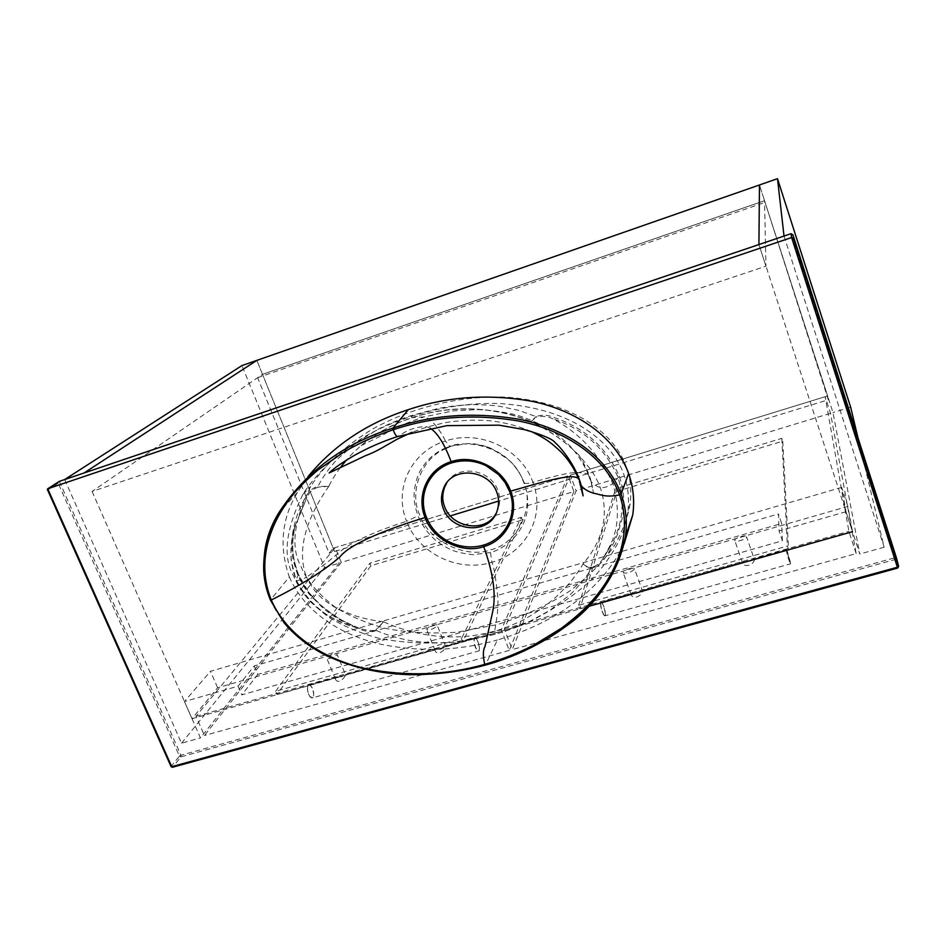 <?xml version="1.0" encoding="UTF-8"?>
<svg xmlns="http://www.w3.org/2000/svg" width="946" height="946" viewBox="0 0 946 946"><rect width="100%" height="100%" fill="white"/><g stroke="black" fill="none" stroke-linecap="round" stroke-linejoin="round"><path stroke-width="0.71" stroke-dasharray="4.73 3.55" d="M628.061 510.592C629.196 496.697 627.825 484.79 623.958 474.88C615.137 448.357 580.891 409.76 502.054 403.682C457.403 401.565 405.657 413.568 365.534 436.118C336.717 453.654 315.751 474.183 302.968 494.214C285.657 529.488 282.487 556.65 293.473 575.712C298.759 589.181 310.158 602.756 327.671 616.437C341.139 625.093 357.943 632.33 378.093 638.124C400.241 642.618 424.789 644.025 451.715 642.346C479.326 638.491 506.063 631.183 531.936 620.434C556.142 607.994 576.552 593.899 593.166 578.136C607.155 562.161 617.182 546.622 623.225 531.498L630.367 502.267C628.369 515.617 623.107 530.008 614.581 545.416C603.702 561.191 588.672 576.457 569.492 591.238C547.935 605.073 523.824 616.213 497.135 624.644L456.835 632.235C430.335 633.915 406.189 632.555 384.383 628.168C364.553 622.468 348.022 615.373 334.778 606.847C317.56 593.39 306.35 580.028 301.171 566.76C290.387 547.982 293.544 521.222 310.655 486.469C323.26 466.733 343.918 446.5 372.286 429.212C411.794 406.981 462.689 395.132 506.583 397.178C584.06 403.102 617.703 441.037 626.347 467.135C630.154 476.879 631.49 488.585 630.367 502.267M58.203 483.24L47.773 489.933L171.155 766.39L179.433 756.091L58.203 483.24L58.877 481.656M495.941 513.595L498.483 508.014C500.233 501.735 500.02 495.858 497.868 490.383C490.82 469.275 457.013 463.623 446.725 483.051M581.163 485.511L579.319 481.041M430.182 428.183L427.332 426.918C417.683 426.197 408.14 429.283 398.68 436.153M624.088 543.997C599.551 594.526 548.763 625.105 497.383 639.981L485.452 665.05C447.162 675.929 407.62 677.419 366.812 669.52C327.895 661.112 287.194 638.231 270.461 599.894L289.346 576.977C278.869 546.918 281.565 518.727 297.458 492.393L307.947 476.725M289.346 576.977C305.298 613.989 344.167 636.209 381.948 644.486C421.041 652.243 459.52 650.742 497.383 639.981M340.241 467.679C335.262 474.525 331.467 480.71 328.865 486.22L317.927 486.587L317.939 487.214C313.008 489.058 309.295 492.488 306.8 497.513L295.105 525.893C291.037 542.164 292.137 558.365 298.416 574.482C304.151 587.608 312.57 598.712 323.674 607.805L338.834 618.412C342.937 621.002 354.383 626.477 360.178 628.558L368.834 630.686L376.165 630.367C371.033 632.129 365.676 631.751 360.095 629.244L342.7 621.356C338.491 619.346 327.162 611.766 323.106 608.183L309.626 594.573C305.392 589.535 301.372 582.831 297.6 574.459C294.076 564.171 292.29 557.182 292.255 553.516C291.971 552.665 291.474 540.355 292.48 534.596C294.608 520.56 299.125 507.86 306.019 496.508C308.207 492.31 312.96 487.19 317.927 486.587C322.172 477.683 329.906 467.088 337.344 459.153L356.748 442.338L377.785 429.437C385.743 425.251 400.205 419.043 410.659 415.755L437.974 408.518C449.847 406.331 458.124 405.16 471.983 404.687C475.483 404.403 492.712 405.148 499.914 406.354L518.976 410.422L536.134 416.595C541.774 414.49 547.604 414.75 553.623 417.375C584.569 427.746 606.469 447.387 619.299 476.299C624.135 490.667 625.034 504.987 621.995 519.248L617.513 534.36C613.315 544.376 609.141 552.239 604.979 557.963C602.377 562.196 597.044 567.293 591.77 567.837C586.792 576.729 578.172 587.064 570.119 594.667L549.567 610.537L527.963 622.326C519.886 626.086 505.424 631.526 495.184 634.293L468.625 640.229C457.214 641.896 449.315 642.736 436.212 642.783C432.89 642.937 416.701 641.802 409.961 640.513C400.525 638.94 385.235 634.707 376.165 630.367L383.544 621.794C391.88 625.684 401.908 629.161 413.603 632.212C426.433 634.967 426.705 634.955 437.939 636.256C461.613 638.006 475.471 636.031 494.663 631.171C500.966 629.48 508.676 626.583 517.793 622.503C524.912 619.417 534.123 613.848 545.44 605.807L556.768 596.37L568.83 583.907C575.085 576.327 579.874 569.575 583.221 563.65L583.268 563.757C584.285 566.063 587.123 567.423 591.77 567.837L591.735 567.304C596.311 566.004 599.93 563.319 602.59 559.252L603.749 557.62L604.979 557.963M446.169 448.558C469.216 435.751 511.218 450.639 521.861 478.037L523.706 482.389C535.117 507.967 517.119 543.891 490.714 549.851C465.538 559.157 427.852 540.45 419.563 514.6C408.778 492.074 421.549 457.45 446.169 448.558L444.691 448.345L449.894 446.37C457.84 442.007 484.423 443.804 492.972 449.456L507.813 459.177C513.654 464.273 518.503 470.706 522.358 478.463L524.25 482.933C529.429 498.956 528.826 513.122 522.452 525.432C520.075 530.292 516.729 534.975 512.401 539.468C504.987 546.28 497.691 550.631 490.513 552.535L472.764 554.699C461.021 553.327 452.614 551.092 447.553 547.982C434.498 541.632 424.636 530.907 417.978 515.807C412.29 499.642 413.367 489.614 417.754 476.205C419.989 470.15 424.021 464.155 429.862 458.207C434.959 453.654 439.902 450.367 444.679 448.345L449.894 446.37M297.6 574.459L298.416 574.482L296.086 579.827C309.756 605.771 331.124 622.019 360.178 628.558L360.095 629.244M383.544 621.794C373.859 620.41 368.668 619.819 354.312 615.586L339.129 609.461C333.37 606.682 327.47 602.756 321.415 597.659C315.68 592.728 310.714 585.893 306.492 577.131C301.869 579.744 298.428 580.82 296.157 580.371L291.333 561.155C290.528 556.969 290.659 541.55 293.875 529.914L293.816 530.115C289.322 547.19 290.067 563.769 296.086 579.827L296.157 580.359C302.07 593.13 310.584 603.43 321.711 611.282C326.346 615.184 335.664 619.914 349.677 625.46L360.249 628.558C339.567 621.096 322.302 608.881 308.467 591.936L298.404 574.376C294.573 563.319 292.728 555.219 292.858 550.075C292.231 544.943 292.976 536.89 295.105 525.893M576.563 472.574C584.439 472.681 588.483 473.662 588.672 475.531L591.073 481.313C592.338 483.56 595.424 485.712 600.332 487.781C604.553 487.935 608.704 486.504 612.783 483.489C619.725 507.009 618.838 527.679 610.135 545.499L603.749 557.62L611.624 544.399C623.036 523.126 625.14 500.671 617.915 477.009C605.369 448.617 583.753 429.248 553.043 418.877L553.623 417.375M619.299 476.299L612.783 483.489C599.752 454.837 579.827 433.303 553.043 418.877C547.356 416.264 541.833 415.684 536.488 417.139L536.134 416.595L530.789 421.585C521.837 417.612 510.994 414.336 498.27 411.735C484.352 409.571 484.045 409.606 471.9 408.979C446.382 408.707 431.731 411.806 412.101 417.659L400.749 421.845L385.507 429.07C379.618 432.168 369.921 438.246 361.23 445.519L361.183 445.554C350.99 454.73 354.797 450.958 346.141 460.347M293.875 529.914L306.8 497.513L306.019 496.508M383.426 621.948L375.763 629.965M328.865 486.22C310.477 512.448 294.856 546.481 306.492 577.131C332.141 560.304 337.959 552.168 345.81 547.474C359.137 537.931 389.137 526.603 406.614 521.317C418.865 554.143 459.058 572.732 491.92 562.279C493.895 566.287 495.941 578.668 498.057 599.433L497.36 614.368L494.663 631.171L495.184 634.293M490.513 552.535L491.92 562.279C525.669 553.126 545.972 516.09 532.929 482.294C544.837 478.936 564.928 472.858 575.724 472.61M591.073 481.313C589.937 475.542 585.941 466.886 579.082 455.322L591.309 470.28C595.2 476.157 598.203 481.987 600.332 487.781C611.211 520.454 597.837 546.646 583.221 563.65M583.268 563.757C584.356 565.684 587.182 566.867 591.735 567.304M579.082 455.322L578.964 455.203C568.794 445.4 569.48 446.11 558.802 438.033C545.854 429.058 539.326 425.724 530.789 421.585M530.812 421.597L536.488 417.139M524.25 482.933C525.361 483.761 528.246 483.548 532.929 482.294C521.187 448.203 478.782 429.271 445.483 441.037C444.644 439.216 435.266 420.19 424.47 416.831L412.101 417.659L410.659 415.755M522.358 478.463C514.186 462.358 504.786 454.541 488.313 447.304C481.561 444.892 474.987 443.627 468.589 443.52L449.752 446.335L445.483 441.037C411.392 451.147 393.264 488.585 406.614 521.317L417.978 515.807M328.7 486.303L317.939 487.214M600.58 602.827C600.485 606.965 601.609 611.104 603.974 615.243L605.156 615.219C605.996 612.606 602.306 601.242 600.852 602.377L600.58 602.827M605.452 615.373L604.246 615.397C601.798 611.116 600.627 606.835 600.734 602.543L601.408 602.082C604.045 605.677 605.393 610.111 605.452 615.373M786.895 549.981L790.761 563.52C788.988 560.008 787.58 555.55 786.552 550.158L790.596 563.828L604.766 615.858M786.587 549.815L786.232 550.004C787.19 555.16 788.609 559.736 790.501 563.733M786.481 549.661L753.359 559.039C751.077 561.333 747.919 562.231 743.887 561.723L742.444 562.787C744.407 568.759 755.275 563.993 754.222 559.074L746.607 536.831C746.784 539.114 735.586 542.72 734.782 540.544L734.723 540.249C734.604 537.955 745.744 534.384 746.548 536.559M743.887 561.723L641.873 590.623C639.969 592.775 636.93 593.639 632.768 593.201L631.148 594.62C633.3 600.556 642.854 595.223 642.429 590.742L634.589 569.043C631.1 572.401 627.316 573.654 623.225 572.815L623.166 572.33C626.678 568.972 630.462 567.718 634.53 568.581M753.359 559.039L754.175 558.838M92.081 491.447L200.457 737.915L339.236 563.083L256.827 360.379L262.503 374.344L764.534 200.694L759.461 184.978L832.977 412.562L859.784 554.013L758.917 244.553L765.976 266.193L764.534 200.694L262.503 374.344L257.619 377.702L329.113 553.174L333.205 548.242L262.503 374.344L92.081 491.447L765.976 266.193M64.671 479.551L181.49 743.213L200.457 737.915M181.49 743.213L324.561 567.553L241.94 365.57M324.561 567.553L339.236 563.083M856.165 553.576L848.893 531.321L825.16 396.705L830.529 413.307L856.165 553.576L512.247 649.583L576.126 490.868L830.529 413.307M825.16 396.705L570.391 475.176L576.126 490.868M570.391 475.176L504.313 628.972L512.247 649.583M504.313 628.972L848.893 531.321M616.662 491.412L782.756 441.167L788.562 549.543L579.886 608.645L616.662 491.412L615.692 488.704L781.822 438.353L782.756 441.167M788.562 549.543L787.379 546.043L578.645 605.298L579.886 608.645M578.645 605.298L615.692 488.704M781.822 438.353L787.379 546.043M333.205 548.242L827.608 395.948L764.534 200.694L828.306 399.756L498.589 501.084M827.608 395.948L828.306 399.756M257.619 377.702L764.569 202.515M450.261 515.937L329.113 553.174M784.021 236.062L884.167 547.214L857.987 437.868M884.167 547.214L859.784 554.013M850.643 407.17L832.977 412.562M847.876 506.417L841.68 487.379L845.996 511.715L852.512 531.687L847.876 506.417L217.639 687.777L192.014 718.712L588.589 606.421M841.68 487.379L210.485 671.305L217.639 687.777M845.996 511.715L779.078 530.919L778.463 513.95L254.202 665.96L238.049 686.169L184.458 701.542L210.485 671.305M238.049 686.169L241.798 694.872L782.401 540.781L779.078 530.919M192.014 718.712L184.458 701.542M254.202 665.96L257.809 674.427L781.668 523.493L778.463 513.95M782.401 540.781L781.668 523.493M257.809 674.427L241.798 694.872M341.281 562.456L335.251 547.616L195.999 716.347L204.419 735.527L341.281 562.456L573.891 491.542L568.156 475.873L335.251 547.616M573.891 491.542L509.279 650.41L501.345 629.811L568.156 475.873M509.279 650.41L204.419 735.527M195.999 716.347L501.345 629.811M462.819 641.79L276.93 694.435L370.915 565.755L522.358 519.945L462.819 641.79L461.53 638.538L275.605 691.313L276.93 694.435M522.358 519.945L521.352 517.285L461.53 638.538M370.915 565.755L369.886 563.189L521.352 517.285M275.605 691.313L369.886 563.189M308.065 685.661L308.018 685.732C306.894 689.149 307.545 692.803 309.957 696.682L312.925 697.249C315.456 693.891 310.43 681.889 308.065 685.661M313.209 697.391L311.861 698.053L310.146 696.8C307.639 692.791 306.977 689.019 308.136 685.472L309.508 684.774C313.221 687.837 314.45 692.046 313.209 697.391M476.37 638.716C478.877 642.76 479.823 646.709 479.22 650.576L478.995 650.931C477.115 653.213 472.953 641.376 474.514 638.526L476.134 638.574C478.735 642.76 479.717 646.851 479.078 650.848L311.861 698.053M476.134 638.574L475.188 637.841L474.218 638.384C473.686 643.658 474.975 647.998 478.097 651.404M475.188 637.841L445.59 646.224C444.289 648.152 441.475 648.944 437.111 648.625L435.006 649.488L435.136 650.718C437.537 656.382 445.117 650.233 445.601 646.485L437.407 625.744C433.847 628.913 430.288 630.202 426.752 629.598L426.788 628.794C430.383 625.625 433.93 624.348 437.442 624.963M437.111 648.625L345.787 674.498C344.793 676.307 342.074 677.076 337.627 676.816L335.345 677.714L335.463 679.24C337.923 684.656 344.64 678.27 345.55 674.817L337.19 654.561C333.571 657.636 330.13 658.936 326.843 658.451L326.973 657.494C330.603 654.419 334.056 653.13 337.308 653.627M897.636 568.026L895.472 559.441L180.946 756.847L172.692 767.159L171.155 766.39M59.326 481.36L180.934 755.227L894.951 557.738L791.022 233.686M180.934 755.227L179.433 756.091L180.946 756.847L180.934 755.227M896.43 557.809L894.951 557.738L895.472 559.441L896.465 557.963M302.968 494.214L310.655 486.469M497.407 509.965L498.483 508.014M531.226 431.482C518.976 426.268 506.252 422.827 493.055 421.136C476.536 419.031 454.683 420.734 443.899 422.933L427.332 426.918L412.03 432.263M297.458 492.393L278.514 513.229M602.614 559.228L611.613 544.411L609.993 545.83M361.23 445.519C375.739 433.339 392.649 424.045 411.959 417.647C451.218 404.687 490.891 405.976 530.978 421.502L531.084 421.597M588.684 475.542C592.362 485.085 593.686 494.557 593.438 492.606L591.037 481.266M610.135 545.499L602.59 559.252M578.964 455.203C564.029 440.552 548.065 429.354 531.096 421.597M588.672 475.531C584.38 465.125 578.668 455.842 571.526 447.695C567.151 442.882 561.049 437.56 553.221 431.731C541.833 424.659 529.831 419.161 517.214 415.211C504.265 412.03 491.151 410.15 477.872 409.583L453.311 410.86L424.458 416.819M361.183 445.554L383.485 434.722C393.028 428.585 406.662 422.614 424.399 416.808M293.816 530.115L295.105 525.881M742.444 562.787L734.782 540.544M631.148 594.62L623.225 572.815M632.768 593.201L601.408 602.082M435.136 650.718L426.752 629.598M335.463 679.24L326.843 658.451M337.627 676.816L309.508 684.774"/><path stroke-width="1.42" d="M47.773 489.933L47.738 488.786L791.601 237.529L793.446 238.238L898.641 566.382L793.446 238.238M791.022 233.686L59.326 481.36L47.738 488.786L171.758 766.674L897.376 567.245L791.601 237.529L791.022 233.686L792.902 234.774M47.702 488.798L59.326 481.36M443.367 508.771C451.703 532.432 490.584 535.27 497.407 509.965C499.157 503.662 498.956 497.762 496.792 492.263C488.928 469.228 451.455 465.432 443.414 488.834C440.86 495.87 440.848 502.515 443.367 508.771M446.725 483.051L444.703 486.965C442.16 493.989 442.149 500.611 444.655 506.843C451.928 527.868 485.629 533.438 495.941 513.595M531.226 431.482C547.415 439.322 551.885 443.497 560.848 451.821C568.558 459.661 574.482 468.778 578.621 479.196C575.085 471.534 537.009 483.725 510.674 491.14C502.586 467.939 473.698 453.855 451.147 461.66C444.478 444.005 437.49 432.854 430.182 428.183M509.563 491.352L510.674 491.14C519.768 513.938 506.689 540.32 483.725 546.646C493.28 572.969 496.26 594.644 492.689 611.684L484.979 646.662C482.921 650.139 482.838 656.027 484.73 664.364C502.704 659.043 514.589 654.585 533.296 645.409L561.534 628.168C572.448 619.807 581.01 612.476 587.194 606.15C614.545 577.911 633.855 536.867 619.606 494.9C605.168 497.833 600.509 494.356 593.556 493.221C587.62 491.341 583.481 488.775 581.163 485.511L581.163 485.511C576.315 465.586 559.843 446.406 555.361 442.917C553.126 439.322 542.909 434.912 524.675 429.685L499.11 425.168L446.89 425.629L397.237 436.626C395.83 435.692 394.47 433.398 393.181 429.744C432.251 416.571 473.911 413.639 518.148 420.935C560.174 428.916 604.246 453.796 619.606 494.9L621.144 494.06C605.523 452.283 560.895 427.178 518.597 419.173C474.088 411.841 432.216 414.809 392.992 428.053L393.181 429.744C374.923 436.059 363.051 441.214 344.793 451.408L317.856 470.056C307.722 478.853 299.906 486.492 294.395 492.961C270 521.92 255.751 561.427 271.277 600C301.372 585.006 324.265 570.615 339.957 556.851C350.41 543.11 392.141 527.466 425.073 517.545C415.814 495.29 427.97 468.53 451.147 461.66L451.774 462.854C463.599 459.472 475.034 460.418 486.078 465.716L498.566 474.573L505.01 482.413L509.563 491.352C518.455 513.985 505.389 538.948 483.323 545.168C460.584 551.684 435.207 539.717 426.35 517.024C417.446 494.805 429.224 469.819 451.774 462.854M398.68 436.153L397.237 436.626C381.321 441.888 366.622 448.38 353.142 456.114C337.876 465.29 333.323 469.015 329.137 472.976L365.262 455.783C371.955 453.288 378.861 449.894 385.992 445.59L397.166 439.18L412.03 432.263M484.73 664.364C446.583 675.184 407.229 676.674 366.658 668.81C327.966 660.45 287.726 637.746 271.277 600L270.426 600.095L283.918 622.586C293.709 634.541 306.74 644.983 323.024 653.934C349.015 666.8 377.856 673.718 409.535 674.687C435.373 674.853 460.607 671.672 485.239 665.144L485.452 665.05C545.807 647.915 612.476 606.481 625.389 536.713C616.697 575.18 596.311 605.452 564.242 627.529C539.93 644.853 513.595 657.387 485.239 665.144L484.73 664.364M426.35 517.024L425.073 517.545C432.523 539.504 462.026 554.273 483.725 546.646L483.323 545.168M628.629 473.449C633.382 487.225 634.742 501.096 632.72 515.05L625.389 536.701C627.47 522.346 626.051 508.132 621.144 494.06L628.629 473.449C613.718 433.244 571.266 408.932 530.316 400.998C487.758 393.737 447.091 396.634 408.305 409.653L392.992 428.053C343.433 443.627 305.274 472.019 278.514 513.229L278.514 513.229C262.302 540.107 259.618 568.995 270.461 599.894L270.426 600.095C266.382 590.328 264.123 580.3 263.65 570.012C263.366 549.484 268.321 530.552 278.514 513.229M307.947 476.725C333.654 445.377 367.107 423.016 408.305 409.653M632.72 515.05L624.088 543.997M346.141 460.347L340.241 467.679M575.724 472.61L576.563 472.574M777.494 178.676L759.461 184.978L758.917 244.553L759.461 184.978L256.827 360.379L83.981 473.024L64.671 479.551L241.94 365.57L256.827 360.379L83.981 473.024L784.021 236.062L777.494 178.676L850.643 407.17L857.987 437.868M498.589 501.084L450.261 515.937M588.589 606.421L852.512 531.687M171.155 766.39L172.361 767.301L897.659 568.073L897.376 567.245L898.641 566.382L897.659 568.014M47.312 489.366L171.108 766.686L172.361 767.301L897.659 568.073L898.653 566.429L896.465 557.963M896.43 557.809L792.89 234.726M581.163 485.511L583.114 495.881L579.319 481.041M443.414 488.834L444.703 486.965"/></g></svg>
